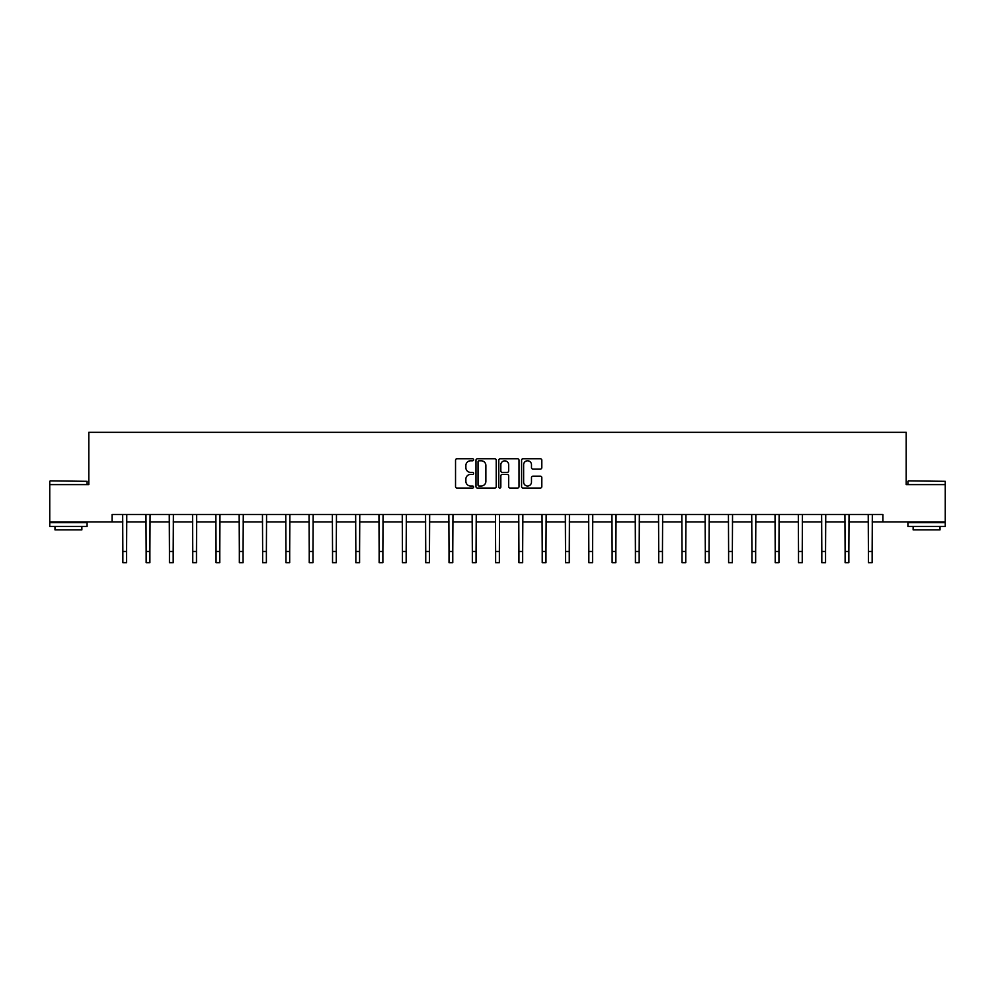 <?xml version="1.0" encoding="UTF-8"?>
<svg xmlns="http://www.w3.org/2000/svg" width="995" height="995" viewBox="0 0 995 995"><rect width="100%" height="100%" fill="white"/><g stroke="black" fill="none" stroke-linecap="round" stroke-linejoin="round"><path stroke-width="1.49" d="M473.608 459.765A1.032 1.032 0 0 0 472.575 458.745L457.003 458.745A1.468 1.468 0 0 0 455.536 460.212L455.536 486.592A1.468 1.468 0 0 0 457.003 488.06L472.575 488.06A1.032 1.032 0 0 0 473.608 487.04A1.032 1.032 0 0 0 472.575 486.008L470.56 486.008A4.689 4.689 0 0 1 465.871 481.319L465.871 479.117A4.689 4.689 0 0 1 470.56 474.428L472.575 474.428A1.032 1.032 0 0 0 473.608 473.409A1.032 1.032 0 0 0 472.575 472.376L470.56 472.376A4.689 4.689 0 0 1 465.871 467.687L465.871 465.486A4.689 4.689 0 0 1 470.56 460.797L472.575 460.797A1.032 1.032 0 0 0 473.608 459.765M540.347 469.08A1.468 1.468 0 0 0 541.815 467.613L541.815 460.212A1.468 1.468 0 0 0 540.347 458.745L523.047 458.745A1.468 1.468 0 0 0 521.579 460.212L521.579 486.592A1.468 1.468 0 0 0 523.047 488.06L540.347 488.06A1.468 1.468 0 0 0 541.815 486.592L541.815 477.65A1.468 1.468 0 0 0 540.347 476.182L532.934 476.182A1.468 1.468 0 0 0 531.479 477.65L531.479 482.09A3.918 3.918 0 0 1 527.549 486.008A3.918 3.918 0 0 1 523.631 482.09L523.631 464.715A3.918 3.918 0 0 1 527.549 460.797A3.918 3.918 0 0 1 531.479 464.715L531.479 467.613A1.468 1.468 0 0 0 532.934 469.08L540.347 469.08M112.099 521.94L49.75 521.94L49.75 484.602L88.804 484.602L88.804 432.327L906.196 432.327L906.196 484.602L945.25 484.602L945.25 521.94L882.901 521.94L882.901 514.477L112.099 514.477L112.099 521.94L122.858 521.94M496.219 460.212A1.468 1.468 0 0 0 494.751 458.745L477.451 458.745A1.468 1.468 0 0 0 475.983 460.212L475.983 486.592A1.468 1.468 0 0 0 477.451 488.06L494.751 488.06A1.468 1.468 0 0 0 496.219 486.592L496.219 460.212M500.249 458.745L517.549 458.745A1.468 1.468 0 0 1 519.017 460.212L519.017 486.592A1.468 1.468 0 0 1 517.549 488.06L510.149 488.06A1.468 1.468 0 0 1 508.681 486.592L508.681 475.896A1.468 1.468 0 0 0 507.214 474.428L502.301 474.428A1.468 1.468 0 0 0 500.833 475.896L500.833 487.04A1.032 1.032 0 0 1 499.813 488.06A1.032 1.032 0 0 1 498.781 487.04L498.781 460.212A1.468 1.468 0 0 1 500.249 458.745M126.589 521.94L146.153 521.94M149.884 521.94L169.448 521.94M173.192 521.94L192.756 521.94M196.488 521.94L216.052 521.94M219.783 521.94L239.347 521.94M243.078 521.94L262.643 521.94M266.386 521.94L285.951 521.94M289.682 521.94L309.246 521.94M312.977 521.94L332.541 521.94M336.273 521.94L355.837 521.94M359.581 521.94L379.145 521.94M382.876 521.94L402.44 521.94M406.171 521.94L425.736 521.94M429.467 521.94L449.031 521.94M452.775 521.94L472.339 521.94M476.07 521.94L495.634 521.94M499.366 521.94L518.93 521.94M522.661 521.94L542.225 521.94M545.969 521.94L565.533 521.94M569.264 521.94L588.829 521.94M592.56 521.94L612.124 521.94M615.855 521.94L635.419 521.94M639.163 521.94L658.727 521.94M662.459 521.94L682.023 521.94M685.754 521.94L705.318 521.94M709.049 521.94L728.614 521.94M732.357 521.94L751.921 521.94M755.653 521.94L775.217 521.94M778.948 521.94L798.512 521.94M802.244 521.94L821.808 521.94M825.551 521.94L845.116 521.94M848.847 521.94L868.411 521.94M872.142 521.94L882.901 521.94M479.068 460.797A1.032 1.032 0 0 0 478.035 461.817L478.035 484.988A1.032 1.032 0 0 0 479.068 486.008L481.194 486.008A4.689 4.689 0 0 0 485.883 481.319L485.883 465.486A4.689 4.689 0 0 0 481.194 460.797L479.068 460.797M508.681 464.789A3.918 3.918 0 0 0 504.751 460.872A3.918 3.918 0 0 0 500.833 464.789L500.833 470.909A1.468 1.468 0 0 0 502.301 472.376L507.214 472.376A1.468 1.468 0 0 0 508.681 470.909L508.681 464.789M122.671 514.477L122.858 551.466L126.589 551.466L126.775 514.477M122.858 551.466L122.858 562.672L126.589 562.672L126.589 551.466M50.198 480.871L87.087 481.319L50.198 480.871M68.419 526.417L49.75 526.417L49.75 522.686L87.087 522.686L87.087 526.417L68.419 526.417M81.864 526.417L81.864 529.862L54.974 529.862L54.974 526.417M908.36 480.871L945.25 481.319L908.36 480.871M926.581 526.417L907.913 526.417L907.913 522.686L945.25 522.686L945.25 526.417L926.581 526.417M940.026 526.417L940.026 529.862L913.136 529.862L913.136 526.417M145.966 514.477L146.153 551.466L149.884 551.466L150.083 514.477M146.153 551.466L146.153 562.672L149.884 562.672L149.884 551.466M169.262 514.477L169.448 551.466L173.192 551.466L173.379 514.477M169.448 551.466L169.448 562.672L173.192 562.672L173.192 551.466M192.557 514.477L192.756 551.466L196.488 551.466L196.674 514.477M192.756 551.466L192.756 562.672L196.488 562.672L196.488 551.466M215.865 514.477L216.052 551.466L219.783 551.466L219.97 514.477M216.052 551.466L216.052 562.672L219.783 562.672L219.783 551.466M239.161 514.477L239.347 551.466L243.078 551.466L243.277 514.477M239.347 551.466L239.347 562.672L243.078 562.672L243.078 551.466M262.456 514.477L262.643 551.466L266.386 551.466L266.573 514.477M262.643 551.466L262.643 562.672L266.386 562.672L266.386 551.466M285.752 514.477L285.951 551.466L289.682 551.466L289.868 514.477M285.951 551.466L285.951 562.672L289.682 562.672L289.682 551.466M309.059 514.477L309.246 551.466L312.977 551.466L313.164 514.477M309.246 551.466L309.246 562.672L312.977 562.672L312.977 551.466M332.355 514.477L332.541 551.466L336.273 551.466L336.472 514.477M332.541 551.466L332.541 562.672L336.273 562.672L336.273 551.466M355.65 514.477L355.837 551.466L359.581 551.466L359.767 514.477M355.837 551.466L355.837 562.672L359.581 562.672L359.581 551.466M378.946 514.477L379.145 551.466L382.876 551.466L383.063 514.477M379.145 551.466L379.145 562.672L382.876 562.672L382.876 551.466M402.254 514.477L402.44 551.466L406.171 551.466L406.358 514.477M402.44 551.466L402.44 562.672L406.171 562.672L406.171 551.466M425.549 514.477L425.736 551.466L429.467 551.466L429.666 514.477M425.736 551.466L425.736 562.672L429.467 562.672L429.467 551.466M448.844 514.477L449.031 551.466L452.775 551.466L452.961 514.477M449.031 551.466L449.031 562.672L452.775 562.672L452.775 551.466M472.14 514.477L472.339 551.466L476.07 551.466L476.257 514.477M472.339 551.466L472.339 562.672L476.07 562.672L476.07 551.466M495.448 514.477L495.634 551.466L499.366 551.466L499.552 514.477M495.634 551.466L495.634 562.672L499.366 562.672L499.366 551.466M518.743 514.477L518.93 551.466L522.661 551.466L522.86 514.477M518.93 551.466L518.93 562.672L522.661 562.672L522.661 551.466M542.039 514.477L542.225 551.466L545.969 551.466L546.155 514.477M542.225 551.466L542.225 562.672L545.969 562.672L545.969 551.466M565.334 514.477L565.533 551.466L569.264 551.466L569.451 514.477M565.533 551.466L565.533 562.672L569.264 562.672L569.264 551.466M588.642 514.477L588.829 551.466L592.56 551.466L592.746 514.477M588.829 551.466L588.829 562.672L592.56 562.672L592.56 551.466M611.937 514.477L612.124 551.466L615.855 551.466L616.054 514.477M612.124 551.466L612.124 562.672L615.855 562.672L615.855 551.466M635.233 514.477L635.419 551.466L639.163 551.466L639.35 514.477M635.419 551.466L635.419 562.672L639.163 562.672L639.163 551.466M658.528 514.477L658.727 551.466L662.459 551.466L662.645 514.477M658.727 551.466L658.727 562.672L662.459 562.672L662.459 551.466M681.836 514.477L682.023 551.466L685.754 551.466L685.941 514.477M682.023 551.466L682.023 562.672L685.754 562.672L685.754 551.466M705.132 514.477L705.318 551.466L709.049 551.466L709.248 514.477M705.318 551.466L705.318 562.672L709.049 562.672L709.049 551.466M728.427 514.477L728.614 551.466L732.357 551.466L732.544 514.477M728.614 551.466L728.614 562.672L732.357 562.672L732.357 551.466M751.722 514.477L751.921 551.466L755.653 551.466L755.839 514.477M751.921 551.466L751.921 562.672L755.653 562.672L755.653 551.466M775.03 514.477L775.217 551.466L778.948 551.466L779.135 514.477M775.217 551.466L775.217 562.672L778.948 562.672L778.948 551.466M798.326 514.477L798.512 551.466L802.244 551.466L802.443 514.477M798.512 551.466L798.512 562.672L802.244 562.672L802.244 551.466M821.621 514.477L821.808 551.466L825.551 551.466L825.738 514.477M821.808 551.466L821.808 562.672L825.551 562.672L825.551 551.466M844.917 514.477L845.116 551.466L848.847 551.466L849.033 514.477M845.116 551.466L845.116 562.672L848.847 562.672L848.847 551.466M868.225 514.477L868.411 551.466L872.142 551.466L872.329 514.477M868.411 551.466L868.411 562.672L872.142 562.672L872.142 551.466M49.75 484.602L49.75 481.319M58.257 522.686L58.257 521.94M78.58 522.686L78.58 521.94M87.087 484.602L87.087 481.319M907.913 484.602L907.913 481.319M916.42 522.686L916.42 521.94M936.743 522.686L936.743 521.94M945.25 484.602L945.25 481.319"/></g></svg>
